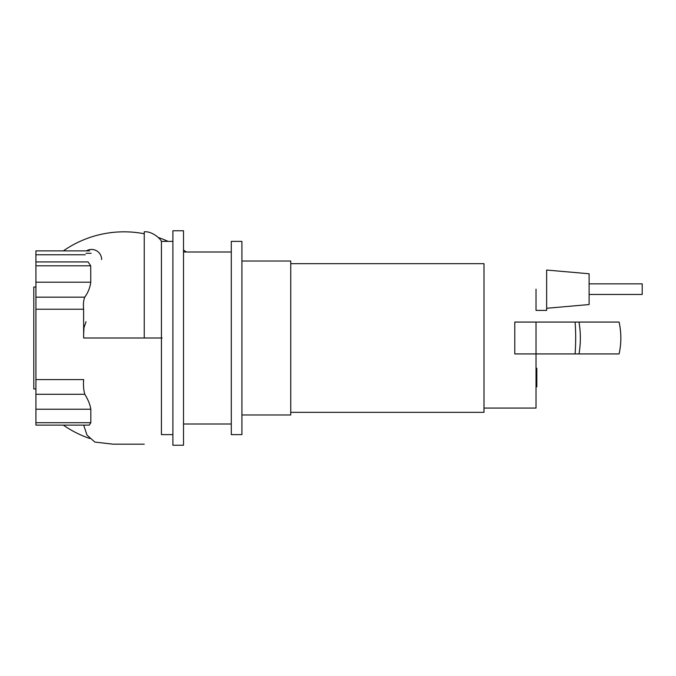 <?xml version="1.0" encoding="UTF-8"?>
<svg xmlns="http://www.w3.org/2000/svg" width="676" height="676" viewBox="0 0 676 676"><rect width="100%" height="100%" fill="white"/><g stroke="black" fill="none" stroke-linecap="round" stroke-linejoin="round"><path stroke-width="1.01" d="M536.026 368.285L536.82 368.285L536.82 382.033L536.026 382.033M536.82 380.385L536.026 380.385M536.82 382.033L536.82 386.807L536.026 386.807M536.82 386.807L536.026 387.094M589.109 294.466L642.2 294.466L642.2 283.852L589.109 283.852M241.907 414.98L290.748 414.98L290.748 261.02L241.907 261.02M290.748 412.326L483.991 412.326L483.991 263.674L290.748 263.674M536.026 289.159L536.026 310.394L546.639 310.394L546.639 270.045L589.109 273.763L589.109 304.555L546.639 308.273M483.991 408.076L536.026 408.076L536.026 353.928L514.782 353.928L514.782 322.072L536.026 322.072L536.026 353.928L619.089 353.928C621.43 343.307 621.43 332.693 619.089 322.072L536.026 322.072M619.089 322.072L619.089 322.072A73.261 73.211 90 0 1 619.089 353.928M35.921 388.962L33.8 388.962L33.8 287.038L35.921 287.038M172.895 445.239L172.895 230.761L183.509 230.761L183.509 445.239L172.895 445.239M231.293 434.626L231.293 241.374L241.907 241.374L241.907 434.626L231.293 434.626M172.895 434.626L161.42 434.626L161.429 241.383C160.06 238.079 151.407 230.964 144.25 231.826L144.25 338L83.647 338L83.647 326.449L83.647 338M89.604 250.88L35.921 250.88L35.921 254.767L85.252 254.767M35.921 254.767L35.921 265.803L90.711 265.803L90.761 282.213C90.06 287.613 88.057 292.598 84.753 297.161C83.537 300.203 83.156 304.225 83.604 309.228L35.921 309.228L35.921 297.161L84.753 297.161M35.921 261.916L88.083 261.916L90.711 265.803M90.761 282.213L35.921 282.213L35.921 297.161M35.921 282.213L35.921 265.803M84.804 394.294L35.921 394.294L35.921 379.582L83.647 379.582C83.19 385.058 83.57 389.959 84.804 394.294C88.108 399.677 90.111 404.654 90.829 409.233L90.829 422.711L89.283 425.12L35.921 425.12L35.921 409.233L90.829 409.233M83.647 334.147L83.993 327.683L86.046 321.717M83.604 309.228L83.647 336.192M35.921 379.582L35.921 309.228M35.921 394.294L35.921 409.233M86.342 250.88A10.089 10.089 0 0 1 101.628 259.525M186.314 251.996A106.174 106.174 0 0 0 183.509 250.035M168.071 241.374A106.174 106.174 0 0 0 158.285 237.496M144.157 233.744A106.174 106.174 0 0 0 63.358 250.88M63.358 425.12A106.174 106.174 0 0 0 89.815 438.504M536.82 375.172L536.026 375.172M536.82 369.941L536.026 369.941M575.09 322.072A73.261 24.784 90 0 1 575.09 353.928M578.994 322.072A73.261 57.029 90 0 1 578.994 353.928M162.063 338L144.25 338M91.116 253.289L86.038 253.289M90.829 422.711L35.921 422.711M231.293 424.004L183.509 424.004M172.895 241.374L161.42 241.374M231.293 251.996L183.509 251.996M83.68 425.12L86.984 435.09L94.843 442.062L112.968 444.174L144.25 444.174"/></g></svg>
